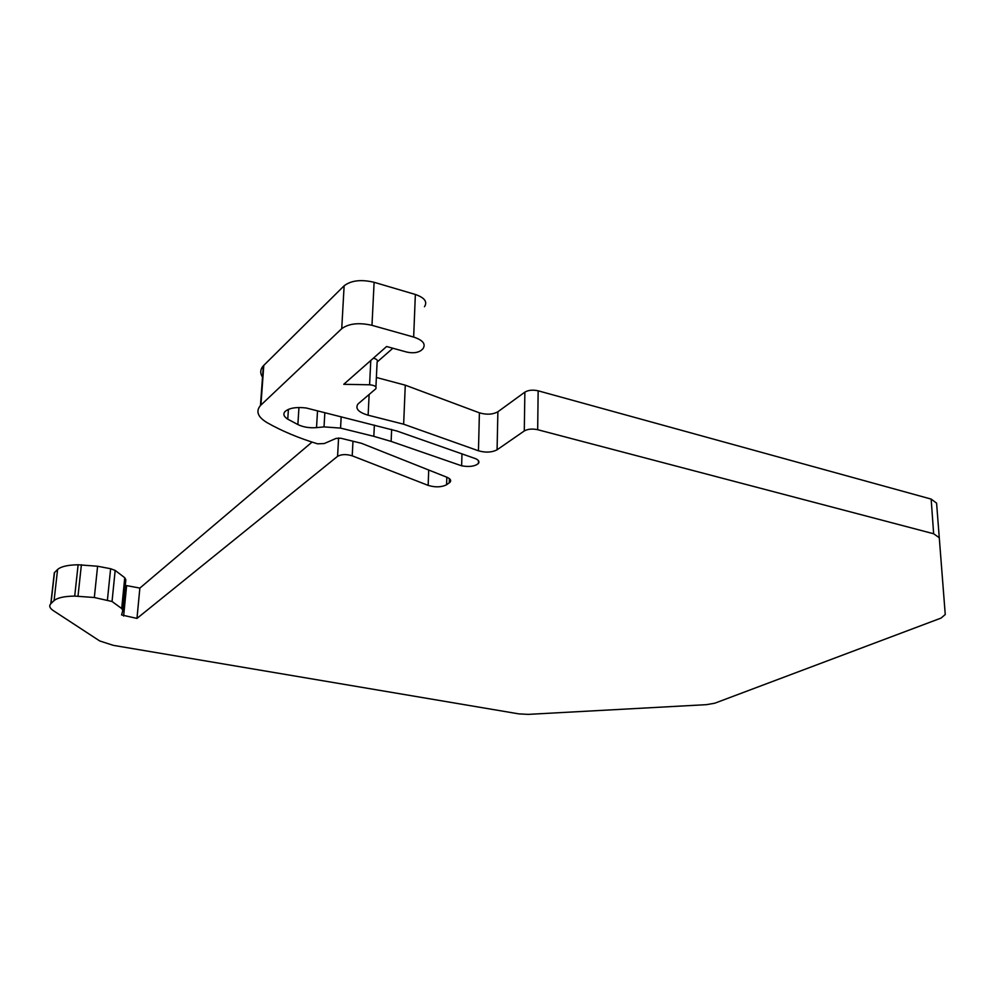 <?xml version="1.0" encoding="UTF-8"?>
<svg xmlns="http://www.w3.org/2000/svg" width="995" height="995" viewBox="0 0 995 995"><rect width="100%" height="100%" fill="white"/><g stroke="black" fill="none" stroke-linecap="round" stroke-linejoin="round"><path stroke-width="1.49" d="M288.413 409.368L287.754 419.156C283.799 416.631 282.891 414.082 285.043 411.52C289.234 407.987 296.299 406.818 306.249 408L397.067 431.071L475.647 458.695C478.707 460.138 479.627 461.742 478.408 463.471C474.926 466.369 469.341 467.152 461.63 465.809L391.122 441.407L373.834 436.332L340.551 428.099L324.022 426.892L316.522 427.626C309.358 428.148 303.139 427.129 297.866 424.554L287.754 419.156M461.978 453.882L461.63 465.809M376.371 377.478L405.276 385.164L479.403 412.825C486.605 414.915 492.761 414.567 497.886 411.768L524.875 392.129C528.382 390.077 532.81 389.642 538.158 390.811L931.158 499.092L936.581 503.122L945.25 614.524L941.034 618.094L714.796 703.204L706.475 704.659L528.283 714.373L518.967 713.9L113.293 645.345L99.711 640.954L53.295 610.607C49.675 608.169 48.842 605.868 50.807 603.704L54.078 600.607C57.436 597.759 64.314 596.254 74.712 596.092L94.326 597.51L112.037 601.502L121.701 608.517L122.82 610.47L121.577 614.947L136.974 618.417L337.566 456.344C341.397 454.217 346.285 454.043 352.218 455.822L428.161 485.386C435.3 487.513 441.444 487.301 446.593 484.752L450.163 482.102C451.394 480.336 450.312 478.719 446.942 477.264L361.471 443.297L340.713 438.223L336.111 438.385L324.233 443.546L317.579 443.832C298.537 438.024 281.684 430.947 267.021 422.614C257.78 417.017 255.591 411.321 260.454 405.525L341.733 328.673C348.835 323.499 358.909 322.392 371.981 325.328L413.659 337.056C423.024 340.203 426.096 344.133 422.875 348.847L421.072 350.476C417.49 352.864 412.651 353.374 406.557 352.019L386.62 346.509L343.748 384.306L369.593 384.791L370.787 360.464M53.954 577.274L54.315 572.747L57.586 569.501C60.944 566.528 67.797 564.949 78.12 564.774L97.597 566.242L110.619 568.73L115.171 570.409L124.748 577.722L125.843 579.787L122.858 610.084M123.629 616.042L126.614 585.607L139.86 588.082L136.974 618.417M139.86 588.082L312.057 442.091M262.904 377.69C259.894 373.523 260.043 369.555 263.352 365.799L344.133 285.789C351.185 280.416 361.173 279.247 374.108 282.294L415.363 294.47C424.641 297.729 427.676 301.821 424.467 306.721M392.876 348.238L377.117 362.031M369.593 384.791C374.68 385.289 376.769 386.607 375.836 388.759L357.989 403.982C354.991 408.547 358.362 412.291 368.125 415.201L403.647 424.206L478.458 450.797C485.709 452.812 491.916 452.476 497.077 449.79L524.278 430.959C527.81 428.994 532.275 428.571 537.673 429.703L933.646 533.755L931.158 499.092M405.276 385.164L403.647 424.206M936.581 503.122L945.25 614.524M939.093 537.623L933.646 533.755M373.374 358.188C376.844 359.108 378.1 360.377 377.117 361.993L375.923 386.955M298.96 407.502L297.866 424.554M317.529 410.835L316.522 427.626M324.855 412.676L324.022 426.892M341.185 416.768L340.551 428.099M374.369 425.101L373.834 436.332M391.644 429.43L391.122 441.407M54.489 572.573L50.969 603.542M57.586 569.501L54.078 600.607M78.12 564.774L74.712 596.092M81.391 564.75L78.008 596.08M97.597 566.242L94.326 597.51M110.619 568.73L107.435 599.898M115.171 570.409L112.037 601.502M124.748 577.722L121.701 608.517M338.586 437.974L337.566 456.344M352.976 441.22L352.218 455.822M428.708 470.026L428.161 485.386M446.83 477.227L446.593 484.752M449.404 478.62L449.267 482.911M263.799 365.327L260.914 405.077M344.133 285.789L341.733 328.673M374.108 282.294L371.981 325.328M415.363 294.47L413.659 337.056M369.145 394.455L368.125 415.201M479.403 412.825L478.458 450.797M497.886 411.768L497.077 449.79M524.875 392.129L524.278 430.959M538.158 390.811L537.673 429.703M478.483 460.71L478.408 463.471M54.315 572.747L50.807 603.704M450.237 479.49L450.163 482.102M263.352 365.799L260.454 405.525"/></g></svg>
